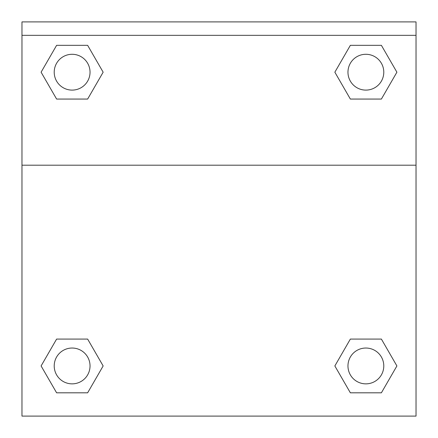 <?xml version="1.0" encoding="UTF-8"?>
<svg xmlns="http://www.w3.org/2000/svg" width="438" height="438" viewBox="0 0 438 438"><rect width="100%" height="100%" fill="white"/><g stroke="black" fill="none" stroke-linecap="round" stroke-linejoin="round"><path stroke-width="0.66" d="M381.389 392.815L350.362 392.815L381.389 392.815L350.362 392.815L334.851 365.949L350.362 339.078L363.808 339.078L350.362 339.078L334.851 365.949L350.362 339.078L381.389 339.078L350.362 339.078L381.389 339.078L396.899 365.949L381.389 392.815L396.899 365.949M56.611 339.078L41.101 365.949L56.611 339.078L87.638 339.078L56.611 339.078L87.638 339.078L74.192 339.078L87.638 339.078L103.149 365.949L102.64 366.825M56.611 45.328L87.638 45.328L56.611 45.328L87.638 45.328L103.149 72.193L87.638 99.065L74.192 99.065L87.638 99.065L103.149 72.193L87.638 99.065L56.611 99.065L87.638 99.065L56.611 99.065L41.101 72.193L56.611 45.328L41.101 72.193M381.389 99.065L350.362 99.065L381.389 99.065L396.899 72.193L381.389 99.065L350.362 99.065L334.851 72.193L335.36 71.317M416.029 35.336L416.029 21.9L21.971 21.9L21.971 35.336L416.029 35.336L416.029 416.1L21.971 416.1L21.971 35.336M103.149 365.949L87.638 392.815L56.611 392.815L87.638 392.815L56.611 392.815L41.101 365.949M21.971 165.192L416.029 165.192M350.362 45.328L381.389 45.328L350.362 45.328L334.851 72.193L350.362 45.328L381.389 45.328L396.899 72.193M383.787 365.949A17.914 17.914 0 0 0 356.921 350.433A17.914 17.914 0 0 0 356.921 381.46A17.914 17.914 0 0 0 383.787 365.949M90.036 365.949A17.914 17.914 0 0 0 63.171 350.433A17.914 17.914 0 0 0 63.171 381.46A17.914 17.914 0 0 0 90.036 365.949M383.787 72.193A17.914 17.914 0 0 0 356.921 56.683A17.914 17.914 0 0 0 356.921 87.709A17.914 17.914 0 0 0 383.787 72.193M90.036 72.193A17.914 17.914 0 0 0 63.171 56.683A17.914 17.914 0 0 0 63.171 87.709A17.914 17.914 0 0 0 90.036 72.193M350.362 339.078L363.808 339.078M74.192 339.078L87.638 339.078M363.808 99.065L350.362 99.065M87.638 99.065L74.192 99.065"/></g></svg>
